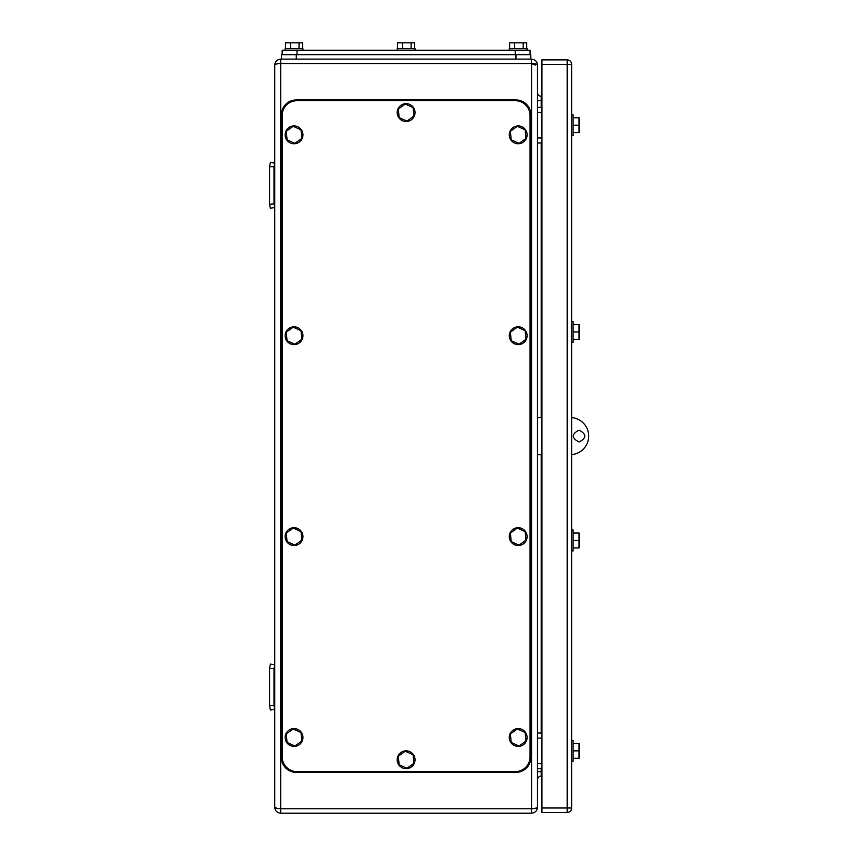 <?xml version="1.0" encoding="UTF-8"?>
<svg xmlns="http://www.w3.org/2000/svg" width="856" height="856" viewBox="0 0 856 856"><rect width="100%" height="100%" fill="white"/><g stroke="black" fill="none" stroke-linecap="round" stroke-linejoin="round"><path stroke-width="1.28" d="M277.173 808.46L274.744 807.262L274.744 65.067C275.097 61.493 277.077 59.513 280.682 59.128L531.544 59.128C535.15 59.513 537.129 61.493 537.482 65.067C537.129 64.168 535.15 63.665 531.544 63.579L280.682 63.579L280.682 59.128C277.077 59.513 275.097 61.493 274.744 65.067C275.097 64.168 277.077 63.665 280.682 63.579L280.682 808.749L531.544 808.749L531.544 59.128M535.257 65.067L531.544 63.579C535.15 63.665 537.129 64.168 537.482 65.067L537.482 807.262C537.14 808.16 535.16 808.653 531.544 808.749L531.544 813.2L280.682 813.2L280.682 808.749C277.077 808.653 275.097 808.16 274.744 807.262C275.097 810.835 277.077 812.815 280.682 813.2M275.054 63.184L274.744 65.067C275.097 64.168 277.077 63.665 280.682 63.579M535.064 808.46L537.482 807.262C537.14 810.835 535.16 812.815 531.544 813.2M541.934 776.092L541.195 776.092A3.713 3.713 0 0 0 537.482 779.805A3.713 3.713 0 0 1 541.195 776.092L541.195 768.667M541.195 107.374L541.195 96.236A3.713 3.713 0 0 1 537.482 92.523A3.713 3.713 0 0 0 541.195 96.236L541.934 96.236M541.934 454.643L538.221 454.643L537.482 453.905M571.626 454.59A18.554 18.554 0 0 0 588.693 436.089A18.554 18.554 0 0 0 571.626 417.6M541.934 417.535L538.221 417.535L537.482 418.274M579.041 442.028C571.391 438.069 571.391 434.11 579.041 430.151C586.702 434.11 586.702 438.069 579.041 442.028M269.554 705.579L270.389 710.031L274.744 709.121L274.006 705.579L269.554 705.579L269.554 668.472L274.006 668.472L274.006 705.579M274.006 668.472L274.744 664.93L270.389 664.021L269.554 668.472M269.554 203.856L269.554 166.749L274.006 166.749L274.006 203.856L269.554 204.316L270.389 208.308L274.744 207.398L274.006 203.856M274.006 166.749L274.744 163.207L270.389 162.298L269.554 166.749M537.482 763.616L541.934 763.616M537.482 738.086L541.934 738.086M537.482 768.667L541.934 768.667M537.482 733.046L541.934 733.046M537.482 137.944L541.934 137.944M537.482 112.414L541.934 112.414M537.482 142.995L541.934 142.995M537.482 107.374L541.934 107.374M530.057 54.677L530.057 50.226L282.17 50.226L282.17 54.677L282.17 50.226M530.806 59.128L530.806 54.677L281.421 54.677L281.421 59.128L281.421 54.677M509.277 50.226L509.277 48.739L527.093 48.739L527.093 50.226M526.718 48.739L526.718 42.8L523.177 42.8L523.177 48.739M523.177 42.8L514.649 42.8L514.649 48.739M509.652 48.739L509.652 42.8L514.649 42.8M285.134 50.226L285.134 48.739L302.949 48.739L302.949 50.226M302.575 48.739L302.575 42.8L299.033 42.8L299.033 48.739M299.033 42.8L290.505 42.8L290.505 48.739M285.508 48.739L285.508 42.8L290.505 42.8M530.057 756.79A14.841 14.841 0 0 1 515.216 771.641L297.011 771.641A14.841 14.841 0 0 1 282.17 756.79L282.17 115.539A14.841 14.841 0 0 1 297.011 100.687L515.216 100.687A14.841 14.841 0 0 1 530.057 115.539L530.057 756.79M530.806 757.539A14.841 14.841 0 0 1 515.954 772.38L296.272 772.38A14.841 14.841 0 0 1 281.421 757.539L281.421 114.79A14.841 14.841 0 0 1 296.272 99.949L515.954 99.949A14.841 14.841 0 0 1 530.806 114.79L530.806 757.539M294.047 125.928A8.902 8.902 0 0 1 302.949 134.831A8.902 8.902 0 0 1 294.047 143.744A8.902 8.902 0 0 1 285.134 134.831A8.902 8.902 0 0 1 294.047 125.928M294.881 143.359L301.847 138.372L301.012 129.845L293.201 126.303L286.236 131.289L287.07 139.817L294.881 143.359M518.19 125.928A8.902 8.902 0 0 1 527.093 134.831A8.902 8.902 0 0 1 518.19 143.744A8.902 8.902 0 0 1 509.277 134.831A8.902 8.902 0 0 1 518.19 125.928M519.025 143.359L525.991 138.372L525.156 129.845L517.345 126.303L510.379 131.289L511.214 139.817L519.025 143.359M294.047 326.81A8.902 8.902 0 0 1 302.949 335.723A8.902 8.902 0 0 1 294.047 344.626A8.902 8.902 0 0 1 285.134 335.723A8.902 8.902 0 0 1 294.047 326.81M294.881 344.251L301.847 339.265L301.012 330.726L293.201 327.195L286.236 332.182L287.07 340.709L294.881 344.251M518.19 326.81A8.902 8.902 0 0 1 527.093 335.723A8.902 8.902 0 0 1 518.19 344.626A8.902 8.902 0 0 1 509.277 335.723A8.902 8.902 0 0 1 518.19 326.81M519.025 344.251L525.991 339.265L525.156 330.726L517.345 327.195L510.379 332.182L511.214 340.709L519.025 344.251M294.047 527.703A8.902 8.902 0 0 1 302.949 536.605A8.902 8.902 0 0 1 294.047 545.518A8.902 8.902 0 0 1 285.134 536.605A8.902 8.902 0 0 1 294.047 527.703M294.881 545.133L301.847 540.147L301.012 531.619L293.201 528.077L286.236 533.074L287.07 541.602L294.881 545.133M518.19 527.703A8.902 8.902 0 0 1 527.093 536.605A8.902 8.902 0 0 1 518.19 545.518A8.902 8.902 0 0 1 509.277 536.605A8.902 8.902 0 0 1 518.19 527.703M519.025 545.133L525.991 540.147L525.156 531.619L517.345 528.077L510.379 533.074L511.214 541.602L519.025 545.133M294.047 728.584A8.902 8.902 0 0 1 302.949 737.498A8.902 8.902 0 0 1 294.047 746.4A8.902 8.902 0 0 1 285.134 737.498A8.902 8.902 0 0 1 294.047 728.584M294.881 746.025L301.847 741.039L301.012 732.511L293.201 728.97L286.236 733.956L287.07 742.484L294.881 746.025M518.19 728.584A8.902 8.902 0 0 1 527.093 737.498A8.902 8.902 0 0 1 518.19 746.4A8.902 8.902 0 0 1 509.277 737.498A8.902 8.902 0 0 1 518.19 728.584M519.025 746.025L525.991 741.039L525.156 732.511L517.345 728.97L510.379 733.956L511.214 742.484L519.025 746.025M406.119 103.662A8.902 8.902 0 0 1 415.021 112.564A8.902 8.902 0 0 1 406.119 121.477A8.902 8.902 0 0 1 397.205 112.564A8.902 8.902 0 0 1 406.119 103.662M406.953 121.092L413.919 116.106L413.084 107.578L405.273 104.036L398.308 109.022L399.142 117.561L406.953 121.092M406.119 750.851A8.902 8.902 0 0 1 415.021 759.764A8.902 8.902 0 0 1 406.119 768.667A8.902 8.902 0 0 1 397.205 759.764A8.902 8.902 0 0 1 406.119 750.851M406.953 768.292L413.919 763.306L413.084 754.767L405.273 751.236L398.308 756.223L399.142 764.75L406.953 768.292M397.205 50.226L397.205 48.739L415.021 48.739L415.021 50.226M414.646 48.739L414.646 42.8L411.105 42.8L411.105 48.739M411.105 42.8L402.577 42.8L402.577 48.739M397.58 48.739L397.58 42.8L402.577 42.8M571.626 64.328L571.626 808A4.451 4.451 0 0 1 567.175 812.462L541.934 812.462L541.934 808L567.175 808L567.175 64.328L571.626 64.328A4.451 4.451 0 0 0 567.175 59.867A4.451 4.451 0 0 1 571.626 64.328M541.934 64.328L541.934 59.867L567.175 59.867L567.175 64.328L541.934 64.328L541.934 808M573.113 342.346L571.626 342.346L573.113 342.346L573.113 321.567L571.626 321.567M571.626 550.911L573.113 550.911L573.113 529.982L571.626 529.982M573.113 540.521L579.041 540.521L579.041 532.946L573.113 532.946M573.113 530.132L571.626 530.132M579.041 540.521L579.041 547.936L573.113 547.936M579.041 533.095L573.113 533.095M573.113 331.957L579.041 331.957L579.041 339.383L573.113 339.383M579.041 331.957L579.041 324.542L573.113 324.542M571.626 761.252L573.113 761.252L573.113 740.461L571.626 740.461M573.113 750.851L579.041 750.851L579.041 758.277L573.113 758.277M579.041 750.851L579.041 743.436L573.113 743.436M571.626 135.58L573.113 135.58L573.113 114.79L571.626 114.79M573.113 125.179L579.041 125.179L579.041 132.605L573.113 132.605M579.041 125.179L579.041 117.764L573.113 117.764M537.482 771.641L541.934 771.641M541.934 100.687L537.482 100.687M541.195 733.046L541.195 454.643M541.195 417.535L541.195 142.995M297.011 50.226L297.011 54.677M515.216 50.226L515.216 54.677M296.272 54.677L296.272 59.128M515.954 54.677L515.954 59.128M567.175 808L571.626 808A4.451 4.451 0 0 1 567.175 812.462L567.175 808M274.744 807.262L274.797 808.075M537.172 809.145L537.482 807.262"/></g></svg>
